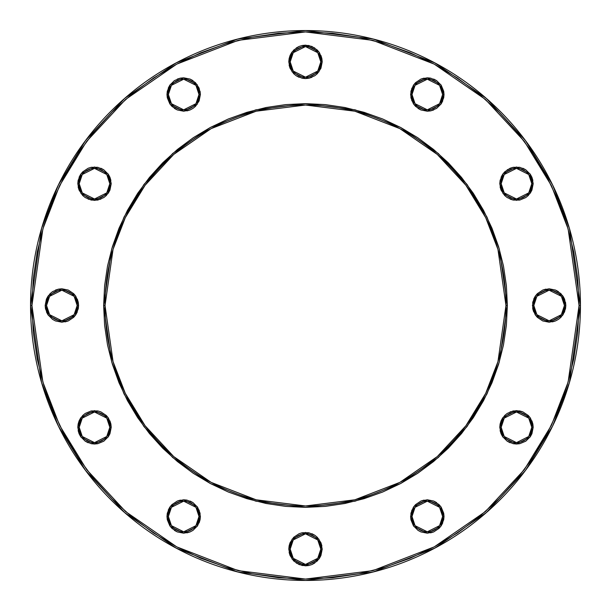 <?xml version="1.0" encoding="UTF-8"?>
<svg xmlns="http://www.w3.org/2000/svg" width="611" height="611" viewBox="0 0 611 611"><rect width="100%" height="100%" fill="white"/><g stroke="black" fill="none" stroke-linecap="round" stroke-linejoin="round"><path stroke-width="0.92" d="M111.217 183.69L107.88 173.661L94.514 166.979L81.148 173.661L77.811 183.69L79.201 183.69L82.264 174.502L94.514 168.376L106.765 174.502L109.827 183.69L111.217 183.69L109.949 190.082L106.329 195.497L103.794 197.574L97.775 200.072L91.253 200.072L85.234 197.574L82.699 195.497L79.079 190.082L77.811 183.69L78.132 180.428L80.621 174.402L82.699 171.874L88.121 168.254L91.253 167.299L97.775 167.299L103.794 169.797L108.407 174.402L109.949 177.297L111.217 183.69L109.827 183.69A15.313 15.313 0 0 1 94.514 199.003A15.313 15.313 0 0 1 79.201 183.69A15.313 15.313 0 0 1 94.514 168.376A15.313 15.313 0 0 1 109.827 183.69L106.765 192.877L94.514 199.003L82.264 192.877L79.201 183.69L77.811 183.69L81.148 193.71L94.514 200.393L107.88 193.71L111.217 183.69M111.217 427.31L107.88 417.29L94.514 410.607L81.148 417.29L77.811 427.31L79.201 427.31L82.264 418.123L94.514 411.997L106.765 418.123L109.827 427.31L111.217 427.31L109.949 433.703L108.407 436.598L103.794 441.203L97.775 443.701L94.514 444.021L91.253 443.701L85.234 441.203L80.621 436.598L79.079 433.703L77.811 427.31L78.132 424.057L79.079 420.918L82.699 415.503L85.234 413.426L91.253 410.928L97.775 410.928L100.907 411.883L106.329 415.503L108.407 418.031L110.897 424.057L111.217 427.31L109.827 427.31A15.313 15.313 0 0 1 94.514 442.624A15.313 15.313 0 0 1 79.201 427.31A15.313 15.313 0 0 1 94.514 411.997A15.313 15.313 0 0 1 109.827 427.31L106.765 436.498L94.514 442.624L82.264 436.498L79.201 427.31L77.811 427.31L81.148 437.339L94.514 444.021L107.88 437.339L111.217 427.31M322.203 549.129L318.866 539.101L305.5 532.418L292.134 539.101L288.797 549.129L290.187 549.129L293.249 539.941L305.5 533.815L317.751 539.941L320.813 549.129L322.203 549.129L320.935 555.521L317.315 560.936L311.893 564.564L308.761 565.511L305.5 565.832L299.107 564.564L293.685 560.936L290.065 555.521L288.797 549.129L289.118 545.867L290.065 542.736L293.685 537.313L299.107 533.693L302.239 532.739L308.761 532.739L314.78 535.236L317.315 537.313L320.935 542.736L322.203 549.129L320.813 549.129A15.313 15.313 0 0 1 305.5 564.442A15.313 15.313 0 0 1 290.187 549.129A15.313 15.313 0 0 1 305.5 533.815A15.313 15.313 0 0 1 320.813 549.129L317.751 558.317L305.5 564.442L293.249 558.317L290.187 549.129L288.797 549.129L292.134 559.149L305.5 565.832L318.866 559.149L322.203 549.129M565.511 302.239L565.832 305.5L562.494 295.48L549.129 288.797L535.763 295.48L532.418 305.5L533.815 305.5L536.878 296.312L549.129 290.187L561.379 296.312L564.442 305.5L565.832 305.5L564.564 311.893L560.936 317.315L558.408 319.393L555.521 320.935L549.129 322.203L542.736 320.935L537.313 317.315L535.236 314.78L532.739 308.761L532.739 302.239L535.236 296.22L537.313 293.685L542.736 290.065L549.129 288.797L555.521 290.065L560.936 293.685L564.564 299.107L565.832 305.5L565.511 308.761L563.014 314.78M443.701 91.253L444.021 94.514L440.676 84.486L427.31 77.811L413.945 84.486L410.607 94.514L411.997 94.514L415.06 85.326L427.31 79.201L439.561 85.326L442.624 94.514L444.021 94.514L443.701 97.775L441.203 103.794L436.598 108.407L430.572 110.897L427.31 111.217L420.918 109.949L415.503 106.329L413.426 103.794L410.928 97.775L410.928 91.253L413.426 85.234L415.503 82.699L420.918 79.079L427.31 77.811L430.572 78.132L436.598 80.621L441.203 85.234L443.701 91.253L443.701 97.775M322.203 61.871L318.866 51.851L305.5 45.168L292.134 51.851L288.797 61.871L290.187 61.871L293.249 52.683L305.5 46.558L317.751 52.683L320.813 61.871L322.203 61.871L320.935 68.264L317.315 73.687L314.78 75.764L308.761 78.261L305.5 78.582L302.239 78.261L296.22 75.764L293.685 73.687L290.065 68.264L288.797 61.871L289.118 58.618L290.065 55.479L293.685 50.064L299.107 46.436L302.239 45.489L305.5 45.168L311.893 46.436L317.315 50.064L319.393 52.592L321.882 58.618L322.203 61.871L320.813 61.871A15.313 15.313 0 0 1 305.5 77.185A15.313 15.313 0 0 1 290.187 61.871A15.313 15.313 0 0 1 305.5 46.558A15.313 15.313 0 0 1 320.813 61.871L317.751 71.059L305.5 77.185L293.249 71.059L290.187 61.871L288.797 61.871L292.134 71.899L305.5 78.582L318.866 71.899L322.203 61.871M580.45 305.5L569.452 228.514L552.65 185.018L525.46 140.53L486.287 98.348L434.887 62.895L373.184 39.012L305.5 30.55L237.816 39.012L176.113 62.895L124.713 98.348L85.54 140.53L58.351 185.018L41.548 228.514L30.55 305.5L31.94 305.5L42.885 228.904L59.603 185.629L86.655 141.362L125.629 99.394L176.77 64.124L238.16 40.357L305.5 31.94L372.84 40.357L434.23 64.124L485.371 99.394L524.345 141.362L551.397 185.629L568.115 228.904L579.06 305.5L580.45 305.5A274.95 274.95 0 0 1 305.5 580.45A274.95 274.95 0 0 1 30.55 305.5A274.95 274.95 0 0 1 305.5 30.55A274.95 274.95 0 0 1 580.45 305.5L579.06 305.5L577.739 278.685L573.798 252.129L567.275 226.093L558.233 200.813L546.753 176.548L532.952 153.521L516.959 131.953L498.935 112.065L479.047 94.041L457.479 78.048L434.452 64.247L410.187 52.767L384.907 43.725L358.871 37.202L332.315 33.261L305.5 31.94L278.685 33.261L252.129 37.202L226.093 43.725L200.813 52.767L176.548 64.247L153.521 78.048L131.953 94.041L112.065 112.065L94.041 131.953L78.048 153.521L64.247 176.548L52.767 200.813L43.725 226.093L37.202 252.129L33.261 278.685L31.94 305.5L33.261 332.315L37.202 358.871L43.725 384.907L52.767 410.187L64.247 434.452L78.048 457.479L94.041 479.047L112.065 498.935L131.953 516.959L153.521 532.952L176.548 546.753L200.813 558.233L226.093 567.275L252.129 573.798L278.685 577.739L305.5 579.06L332.315 577.739L358.871 573.798L384.907 567.275L410.187 558.233L434.452 546.753L457.479 532.952L479.047 516.959L498.935 498.935L516.959 479.047L532.952 457.479L546.753 434.452L558.233 410.187L567.275 384.907L573.798 358.871L577.739 332.315L579.06 305.5L568.115 382.096L551.397 425.371L524.345 469.638L485.371 511.606L434.23 546.876L372.84 570.643L305.5 579.06L238.16 570.643L176.77 546.876L125.629 511.606L86.655 469.638L59.603 425.371L42.885 382.096L31.94 305.5L30.55 305.5L41.548 382.486L58.351 425.982L85.54 470.47L124.713 512.652L176.113 548.105L237.816 571.988L305.5 580.45L373.184 571.988L434.887 548.105L486.287 512.652L525.46 470.47L552.65 425.982L569.452 382.486L580.45 305.5M506.389 285.711L507.359 305.5L499.286 248.975L486.952 217.042L466.987 184.385L438.232 153.414L400.495 127.386L355.19 109.85L305.5 103.641L255.81 109.85L210.505 127.386L172.768 153.414L144.013 184.385L124.048 217.042L111.714 248.975L103.641 305.5L105.031 305.5L113.05 249.372L125.301 217.653L145.128 185.217L173.684 154.461L211.162 128.615L256.154 111.202L305.5 105.031L354.846 111.202L399.838 128.615L437.316 154.461L465.872 185.217L485.699 217.653L497.95 249.372L505.969 305.5L507.359 305.5L506.389 325.289L503.487 344.879L498.668 364.095L491.992 382.746L483.53 400.656L473.342 417.649L461.542 433.558L448.237 448.237L433.558 461.542L417.649 473.342L400.656 483.53L382.746 491.992L364.095 498.668L344.879 503.487L325.289 506.389L305.5 507.359L285.711 506.389L266.121 503.487L246.905 498.668L228.254 491.992L210.344 483.53L193.351 473.342L177.442 461.542L162.763 448.237L149.458 433.558L137.658 417.649L127.47 400.656L119.008 382.746L112.332 364.095L107.513 344.879L104.611 325.289L103.641 305.5L104.611 285.711L107.513 266.121L112.332 246.905L119.008 228.254L127.47 210.344L137.658 193.351L149.458 177.442L162.763 162.763L177.442 149.458L193.351 137.658L210.344 127.47L228.254 119.008L246.905 112.332L266.121 107.513L285.711 104.611L305.5 103.641L325.289 104.611L344.879 107.513L364.095 112.332L382.746 119.008L400.656 127.47L417.649 137.658L433.558 149.458L448.237 162.763L461.542 177.442L473.342 193.351L483.53 210.344L491.992 228.254L498.668 246.905L503.487 266.121L506.389 285.711L507.359 305.5L506.389 325.289L503.487 344.879L498.668 364.095L491.992 382.746M533.189 427.31L529.852 417.29L516.486 410.607L503.12 417.29L499.783 427.31L501.173 427.31L504.235 418.123L516.486 411.997L528.736 418.123L531.799 427.31L533.189 427.31L531.921 433.703L530.379 436.598L525.765 441.203L519.747 443.701L516.486 444.021L513.225 443.701L507.206 441.203L502.593 436.598L501.051 433.703L499.783 427.31L500.103 424.057L501.051 420.918L504.671 415.503L507.206 413.426L513.225 410.928L519.747 410.928L522.879 411.883L528.301 415.503L530.379 418.031L532.868 424.057L533.189 427.31L531.799 427.31A15.313 15.313 0 0 1 516.486 442.624A15.313 15.313 0 0 1 501.173 427.31A15.313 15.313 0 0 1 516.486 411.997A15.313 15.313 0 0 1 531.799 427.31L528.736 436.498L516.486 442.624L504.235 436.498L501.173 427.31L499.783 427.31L503.12 437.339L516.486 444.021L529.852 437.339L533.189 427.31M533.189 183.69L529.852 173.661L516.486 166.979L503.12 173.661L499.783 183.69L501.173 183.69L504.235 174.502L516.486 168.376L528.736 174.502L531.799 183.69L533.189 183.69L531.921 190.082L528.301 195.497L525.765 197.574L519.747 200.072L513.225 200.072L507.206 197.574L504.671 195.497L501.051 190.082L499.783 183.69L500.103 180.428L502.593 174.402L504.671 171.874L510.093 168.254L513.225 167.299L519.747 167.299L525.765 169.797L530.379 174.402L531.921 177.297L533.189 183.69L531.799 183.69A15.313 15.313 0 0 1 516.486 199.003A15.313 15.313 0 0 1 501.173 183.69A15.313 15.313 0 0 1 516.486 168.376A15.313 15.313 0 0 1 531.799 183.69L528.736 192.877L516.486 199.003L504.235 192.877L501.173 183.69L499.783 183.69L503.12 193.71L516.486 200.393L529.852 193.71L533.189 183.69M441.203 507.206L443.701 513.225L444.021 516.486L440.676 506.466L427.31 499.783L413.945 506.466L410.607 516.486L411.997 516.486L415.06 507.298L427.31 501.173L439.561 507.298L442.624 516.486L444.021 516.486L443.701 519.747L441.203 525.765L439.126 528.301L433.703 531.921L427.31 533.189L420.918 531.921L418.031 530.379L413.426 525.765L410.928 519.747L410.928 513.225L413.426 507.206L415.503 504.671L420.918 501.051L427.31 499.783L433.703 501.051L439.126 504.671L441.203 507.206L443.701 513.225L443.701 519.747M199.117 510.093L200.393 516.486L197.055 506.466L183.69 499.783L170.324 506.466L166.979 516.486L168.376 516.486L171.439 507.298L183.69 501.173L195.94 507.298L199.003 516.486L200.393 516.486L200.072 519.747L197.574 525.765L192.969 530.379L190.082 531.921L183.69 533.189L177.297 531.921L171.874 528.301L169.797 525.765L167.299 519.747L167.299 513.225L169.797 507.206L171.874 504.671L177.297 501.051L183.69 499.783L186.943 500.103L192.969 502.593L197.574 507.206L200.072 513.225L200.072 519.747L199.117 522.879M45.489 308.761L45.168 305.5L48.506 315.52L61.871 322.203L75.237 315.52L78.582 305.5L75.237 295.48L61.871 288.797L48.506 295.48L45.168 305.5L46.558 305.5L49.621 296.312L61.871 290.187L74.122 296.312L77.185 305.5L78.582 305.5L78.261 308.761L75.764 314.78L73.687 317.315L68.264 320.935L61.871 322.203L55.479 320.935L52.592 319.393L47.986 314.78L45.489 308.761L45.168 305.5L46.436 299.107L50.064 293.685L52.592 291.607L58.618 289.118L61.871 288.797L68.264 290.065L73.687 293.685L75.764 296.22L78.261 302.239L78.582 305.5L77.185 305.5A15.313 15.313 0 0 1 61.871 320.813A15.313 15.313 0 0 1 46.558 305.5A15.313 15.313 0 0 1 61.871 290.187A15.313 15.313 0 0 1 77.185 305.5L74.122 314.688L61.871 320.813L49.621 314.688L46.558 305.5L45.168 305.5L46.436 299.107L47.986 296.22M200.072 91.253L200.393 94.514L197.055 84.486L183.69 77.811L170.324 84.486L166.979 94.514L168.376 94.514L171.439 85.326L183.69 79.201L195.94 85.326L199.003 94.514L200.393 94.514L199.117 100.907L195.497 106.329L192.969 108.407L190.082 109.949L183.69 111.217L177.297 109.949L171.874 106.329L169.797 103.794L167.299 97.775L167.299 91.253L169.797 85.234L174.402 80.621L180.428 78.132L183.69 77.811L190.082 79.079L195.497 82.699L199.117 88.121L200.393 94.514L199.117 100.907M169.797 103.794L167.299 97.775L166.979 94.514L170.324 104.534L183.69 111.217L197.055 104.534L200.393 94.514L199.003 94.514A15.313 15.313 0 0 1 183.69 109.827A15.313 15.313 0 0 1 168.376 94.514A15.313 15.313 0 0 1 183.69 79.201A15.313 15.313 0 0 1 199.003 94.514L195.94 103.702L183.69 109.827L171.439 103.702L168.376 94.514L166.979 94.514L167.299 91.253M167.299 519.747L166.979 516.486L170.324 526.514L183.69 533.189L197.055 526.514L200.393 516.486L199.003 516.486A15.313 15.313 0 0 1 183.69 531.799A15.313 15.313 0 0 1 168.376 516.486A15.313 15.313 0 0 1 183.69 501.173A15.313 15.313 0 0 1 199.003 516.486L195.94 525.674L183.69 531.799L171.439 525.674L168.376 516.486L166.979 516.486L167.299 513.225M410.928 519.747L410.607 516.486L413.945 526.514L427.31 533.189L440.676 526.514L444.021 516.486L442.624 516.486A15.313 15.313 0 0 1 427.31 531.799A15.313 15.313 0 0 1 411.997 516.486A15.313 15.313 0 0 1 427.31 501.173A15.313 15.313 0 0 1 442.624 516.486L439.561 525.674L427.31 531.799L415.06 525.674L411.997 516.486L410.607 516.486L411.883 510.093M564.442 305.5A15.313 15.313 0 0 1 549.129 320.813A15.313 15.313 0 0 1 533.815 305.5A15.313 15.313 0 0 1 549.129 290.187A15.313 15.313 0 0 1 564.442 305.5L561.379 314.688L549.129 320.813L536.878 314.688L533.815 305.5L532.418 305.5L535.763 315.52L549.129 322.203L562.494 315.52L565.832 305.5L564.442 305.5M411.883 100.907L410.607 94.514L413.945 104.534L427.31 111.217L440.676 104.534L444.021 94.514L442.624 94.514A15.313 15.313 0 0 1 427.31 109.827A15.313 15.313 0 0 1 411.997 94.514A15.313 15.313 0 0 1 427.31 79.201A15.313 15.313 0 0 1 442.624 94.514L439.561 103.702L427.31 109.827L415.06 103.702L411.997 94.514L410.607 94.514L411.883 88.121M104.611 325.289L103.641 305.5L111.714 362.025L124.048 393.958L144.013 426.615L172.768 457.586L210.505 483.614L255.81 501.15L305.5 507.359L355.19 501.15L400.495 483.614L438.232 457.586L466.987 426.615L486.952 393.958L499.286 362.025L507.359 305.5L505.969 305.5A200.469 200.469 0 0 1 305.5 505.969A200.469 200.469 0 0 1 105.031 305.5A200.469 200.469 0 0 1 305.5 105.031A200.469 200.469 0 0 1 505.969 305.5L497.95 361.628L485.699 393.347L465.872 425.783L437.316 456.539L399.838 482.385L354.846 499.798L305.5 505.969L256.154 499.798L211.162 482.385L173.684 456.539L145.128 425.783L125.301 393.347L113.05 361.628L105.031 305.5L103.641 305.5L104.611 285.711L107.513 266.121L112.332 246.905L119.008 228.254M190.082 109.949L186.943 110.897M177.297 109.949L174.402 108.407M168.254 88.121L169.797 85.234M177.297 79.079L180.428 78.132M190.082 79.079L192.969 80.621M109.949 190.082L108.407 192.969M100.907 199.117L94.514 200.393L88.121 199.117M79.079 190.082L78.132 186.943M79.079 177.297L80.621 174.402M91.253 167.299L97.775 167.299M100.907 168.254L103.794 169.797M109.949 177.297L110.897 180.428M77.307 311.893L75.764 314.78M68.264 320.935L65.133 321.882M55.479 320.935L52.592 319.393M47.986 314.78L46.436 311.893M55.479 290.065L58.618 289.118M77.307 299.107L78.261 302.239M109.949 433.703L108.407 436.598M103.794 441.203L97.775 443.701L91.253 443.701M88.121 442.746L85.234 441.203M79.079 433.703L78.132 430.572M79.079 420.918L80.621 418.031M91.253 410.928L97.775 410.928L100.907 411.883M109.949 420.918L110.897 424.057M190.082 531.921L186.943 532.868M177.297 531.921L174.402 530.379M168.254 510.093L169.797 507.206M177.297 501.051L180.428 500.103M190.082 501.051L192.969 502.593M320.935 555.521L319.393 558.408M314.78 563.014L311.893 564.564M308.761 565.511L302.239 565.511L296.22 563.014M290.065 555.521L289.118 552.382M299.107 533.693L302.239 532.739M311.893 533.693L314.78 535.236M320.935 542.736L321.882 545.867M442.746 522.879L441.203 525.765M433.703 531.921L430.572 532.868M420.918 531.921L418.031 530.379M420.918 501.051L424.057 500.103M433.703 501.051L436.598 502.593M555.521 320.935L552.382 321.882M533.693 311.893L532.739 308.761M533.693 299.107L535.236 296.22M542.736 290.065L545.867 289.118M555.521 290.065L558.408 291.607M563.014 296.22L564.564 299.107M531.921 190.082L530.379 192.969M519.747 200.072L513.225 200.072L510.093 199.117M501.051 190.082L500.103 186.943M501.051 177.297L502.593 174.402M507.206 169.797L513.225 167.299L519.747 167.299M522.879 168.254L525.765 169.797M531.921 177.297L532.868 180.428M442.746 100.907L441.203 103.794M433.703 109.949L430.572 110.897M420.918 109.949L418.031 108.407M420.918 79.079L424.057 78.132M433.703 79.079L436.598 80.621M531.921 433.703L530.379 436.598M519.747 443.701L513.225 443.701M510.093 442.746L507.206 441.203M501.051 433.703L500.103 430.572M501.051 420.918L502.593 418.031M510.093 411.883L516.486 410.607L522.879 411.883M531.921 420.918L532.868 424.057M311.893 77.307L308.761 78.261M299.107 77.307L296.22 75.764M290.065 68.264L289.118 65.133M290.065 55.479L291.607 52.592M296.22 47.986L299.107 46.436M302.239 45.489L308.761 45.489L314.78 47.986M320.935 55.479L321.882 58.618M461.542 433.558L448.237 448.237M382.746 491.992L364.095 498.668L344.879 503.487M325.289 506.389L305.5 507.359L285.711 506.389L266.121 503.487L246.905 498.668L228.254 491.992M177.442 461.542L162.763 448.237M119.008 382.746L112.332 364.095L107.513 344.879M228.254 119.008L246.905 112.332L266.121 107.513M285.711 104.611L305.5 103.641L325.289 104.611L344.879 107.513L364.095 112.332L382.746 119.008M491.992 228.254L498.668 246.905L503.487 266.121"/></g></svg>
